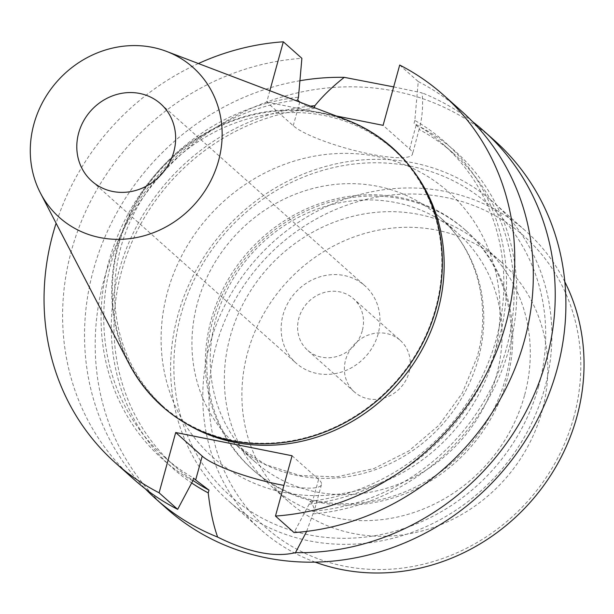 <?xml version="1.0" encoding="UTF-8"?>
<svg xmlns="http://www.w3.org/2000/svg" width="614" height="614" viewBox="0 0 614 614"><rect width="100%" height="100%" fill="white"/><g stroke="black" fill="none" stroke-linecap="round" stroke-linejoin="round"><path stroke-width="0.46" stroke-dasharray="3.07 2.3" d="M494.477 140.483A246.437 226.175 -48.3 0 0 104.142 279.27A246.437 226.175 131.7 0 0 166.624 508.507M299.924 80.733A246.437 226.175 -48.3 0 0 93.474 269.761A246.437 226.175 131.7 0 0 145.334 488.851M393.681 86.896L422.133 92.898C423.176 105.009 422.417 116.269 419.838 126.668L419.078 129.439A209.474 192.243 131.7 0 1 453.378 153.377A209.474 192.243 131.7 0 1 499.405 369.551A209.474 192.243 131.7 0 1 313.954 511.094L306.655 531.379M472.504 121.603A246.437 226.175 -48.3 0 0 422.133 92.898M313.194 513.864A212.291 194.83 -48.3 0 0 509.075 348.744A212.291 194.83 -48.3 0 0 419.838 126.668M310.331 106.13A212.291 194.83 -48.3 0 0 121.257 263.176A212.291 194.83 -48.3 0 0 191.683 482.957M314.345 107.657L314.115 108.478A209.474 192.243 131.7 0 0 128.664 250.021A209.474 192.243 131.7 0 0 174.698 466.195A209.474 192.243 131.7 0 0 192.911 480.394M399.699 65.046L418.257 81.578L414.834 120.436A212.291 194.83 131.7 0 1 498.844 339.626A212.291 194.83 131.7 0 1 309.149 504.148L309.916 501.346L312.035 503.234L314.575 509.635L313.954 511.094M292.08 455.757L318.605 479.388A63.334 11.927 15.4 0 1 321.483 484.584A63.334 11.927 15.4 0 1 283.914 485.39M309.149 504.148L294.029 532.591M418.257 81.578A246.437 226.175 131.7 0 1 461.889 111.449M192.773 480.9A212.291 194.83 131.7 0 1 108.77 261.71A212.291 194.83 131.7 0 1 298.465 97.189M134.029 479.473A246.437 226.175 131.7 0 1 80.603 223.304A246.437 226.175 131.7 0 1 301.888 58.33M269.845 90.718L266.714 102.093L293.239 125.724A63.334 11.927 -164.6 0 0 359.367 151.704A63.334 11.927 -164.6 0 0 412.493 154.168A63.334 11.927 -164.6 0 0 409.615 148.972L383.09 125.34M414.834 120.436L414.066 123.237L416.185 125.126C419.017 127.62 419.976 129.063 419.078 129.439L412.493 154.168M198.399 63.526A246.437 226.175 -48.3 0 0 56.112 223.243M266.714 102.093L336.211 115.977M411.971 169.08A172.534 158.343 -48.3 0 0 394.165 150.1A172.534 158.343 -48.3 0 0 120.889 247.258A172.534 158.343 131.7 0 0 164.629 407.75A172.534 158.343 131.7 0 0 185.535 423.253M162.288 405.67A172.534 158.343 131.7 0 0 435.564 308.504A172.534 158.343 -48.3 0 0 391.824 148.012A172.534 158.343 -48.3 0 0 118.548 245.178A172.534 158.343 131.7 0 0 162.288 405.67L164.629 407.75M346.595 119.93A173.125 158.888 -48.3 0 0 118.003 245.07A173.125 158.888 131.7 0 0 129.193 363.972M378.101 333.993A51.753 47.493 131.7 0 1 296.125 363.135A51.753 47.493 131.7 0 1 283.008 314.997A51.753 47.493 131.7 0 1 364.977 285.855A51.753 47.493 131.7 0 1 378.101 333.993M362.252 330.831A34.499 31.667 131.7 0 1 307.599 350.256A34.499 31.667 131.7 0 1 298.857 318.167A34.499 31.667 -48.3 0 1 353.503 298.734A34.499 31.667 -48.3 0 1 362.252 330.831M400.274 340.402A34.499 31.667 -48.3 0 1 409.016 372.498A34.499 31.667 131.7 0 1 354.37 391.924A34.499 31.667 131.7 0 1 345.628 359.835A34.499 31.667 -48.3 0 1 400.274 340.402L353.503 298.734M524.486 395.562A160.185 147.015 131.7 0 1 270.766 485.766A160.185 147.015 131.7 0 1 230.158 336.764A160.185 147.015 -48.3 0 1 483.878 246.559A160.185 147.015 -48.3 0 1 524.486 395.562M501.415 262.178A160.185 147.015 -48.3 0 1 542.024 411.188A160.185 147.015 131.7 0 1 288.311 501.392A160.185 147.015 131.7 0 1 247.695 352.39A160.185 147.015 -48.3 0 1 501.415 262.178L483.878 246.559M573.722 417.52A194.684 178.674 131.7 0 1 344.086 566.131A194.684 178.674 131.7 0 1 215.998 346.058A194.684 178.674 -48.3 0 1 445.641 197.447A194.684 178.674 -48.3 0 1 573.722 417.52M315.166 562.132A199.619 183.202 131.7 0 1 260.62 529.537A199.619 183.202 131.7 0 1 210.011 343.855A199.619 183.202 -48.3 0 1 526.183 231.44L494.024 202.789A199.619 183.202 -48.3 0 0 177.853 315.205A199.619 183.202 131.7 0 0 228.462 500.886A199.619 183.202 131.7 0 0 544.633 388.478A199.619 183.202 -48.3 0 0 494.024 202.789M564.842 281.872A199.619 183.202 -48.3 0 0 526.183 231.44M538.647 386.267A194.684 178.674 131.7 0 1 309.011 534.878A194.684 178.674 131.7 0 1 180.923 314.805A194.684 178.674 -48.3 0 1 410.559 166.194A194.684 178.674 -48.3 0 1 538.647 386.267M466.341 230.933A160.185 147.015 -48.3 0 1 506.949 379.936A160.185 147.015 131.7 0 1 253.229 470.147A160.185 147.015 131.7 0 1 212.621 321.137A160.185 147.015 -48.3 0 1 466.341 230.933L464.875 229.628A160.185 147.015 -48.3 0 0 211.155 319.84A160.185 147.015 131.7 0 0 251.771 468.843A160.185 147.015 131.7 0 0 505.491 378.631A160.185 147.015 -48.3 0 0 464.875 229.628M254.495 461.367A152.794 140.23 131.7 0 0 496.503 375.323A152.794 140.23 -48.3 0 0 457.768 233.197A152.794 140.23 -48.3 0 0 215.76 319.242A152.794 140.23 131.7 0 0 254.495 461.367L236.221 445.096A152.794 140.23 131.7 0 1 197.485 302.963A152.794 140.23 -48.3 0 1 439.494 216.919C476.518 249.177 491.944 304.836 477.116 357.026L462.219 393.229L438.918 425.287L408.801 450.975L373.949 468.551L336.802 476.871L299.885 475.497L265.639 464.637L236.221 445.096A152.794 140.23 131.7 0 0 478.237 359.044A152.794 140.23 -48.3 0 0 439.494 216.919L457.768 233.197M309.916 501.346A209.474 192.243 -48.3 0 0 490.317 357.44A209.474 192.243 -48.3 0 0 443.147 144.259A209.474 192.243 -48.3 0 0 414.066 123.237M297.69 99.99A209.474 192.243 -48.3 0 0 117.289 243.896A209.474 192.243 -48.3 0 0 164.468 457.077A209.474 192.243 -48.3 0 0 193.54 478.099M299.809 101.878C302.71 104.388 307.476 106.59 314.115 108.478M493.564 357.056A177.438 162.84 -48.3 0 0 376.827 156.493A177.438 162.84 -48.3 0 0 167.538 291.934A177.438 162.84 -48.3 0 0 284.274 492.505A177.438 162.84 -48.3 0 0 493.564 357.056M312.035 503.234L318.605 479.388M409.615 148.972L416.185 125.126M293.239 125.724L299.747 102.101M321.483 484.584L314.575 509.635M391.824 148.012L394.165 150.1M91.793 181.107L296.125 363.135M354.37 391.924L307.599 350.256M288.311 501.392L270.766 485.766M260.62 529.537L228.462 500.886M253.229 470.147L251.771 468.843M160.645 103.82L364.977 285.855M443.147 144.259L453.378 153.377M164.468 457.077L174.698 466.195"/><path stroke-width="0.92" d="M306.655 531.379L295.495 552.638C274.711 557.689 248.754 552.5 217.632 537.081A246.437 226.175 131.7 0 1 155.956 499.005L166.624 508.507A246.437 226.175 131.7 0 0 556.959 369.72A246.437 226.175 -48.3 0 0 494.477 140.483L483.809 130.982A246.437 226.175 -48.3 0 0 472.504 121.603M310.331 106.13A212.291 194.83 -48.3 0 1 314.882 105.708C322.864 95.884 332.658 86.436 344.27 77.349A246.437 226.175 -48.3 0 0 299.924 80.733M344.27 77.349L393.681 86.896M295.495 552.638A246.437 226.175 131.7 0 0 546.291 360.218A246.437 226.175 -48.3 0 0 483.809 130.982M155.956 499.005A246.437 226.175 131.7 0 1 145.334 488.851M217.632 537.081C213.319 524.978 210.188 510.249 208.23 492.896A212.291 194.83 -48.3 0 1 191.683 482.957M314.882 105.708L314.345 107.657M208.23 492.896L208.998 490.125A209.474 192.243 131.7 0 1 192.911 480.394M208.998 490.125L195.659 479.987L202.229 456.141L175.704 432.509L292.08 455.757L275.471 516.052L294.029 532.591A246.437 226.175 131.7 0 0 515.315 367.617A246.437 226.175 131.7 0 0 461.889 111.449L443.323 94.909A246.437 226.175 -48.3 0 0 399.699 65.046L383.09 125.34L336.211 115.977M283.914 485.39A63.334 11.927 15.4 0 1 202.229 456.141M56.112 223.243A246.437 226.175 -48.3 0 0 115.47 462.933A246.437 226.175 -48.3 0 0 159.095 492.804L177.653 509.344L192.773 480.9L193.54 478.099L195.659 479.987M177.653 509.344A246.437 226.175 131.7 0 1 134.029 479.473L115.47 462.933M299.747 102.101L297.69 99.99L298.465 97.189L301.888 58.33L283.323 41.798A246.437 226.175 -48.3 0 0 198.399 63.526M275.471 516.052A246.437 226.175 -48.3 0 0 496.757 351.085A246.437 226.175 -48.3 0 0 443.323 94.909M159.095 492.804L175.704 432.509M283.323 41.798L269.845 90.718M185.535 423.253A172.534 158.343 131.7 0 0 437.905 310.584A172.534 158.343 -48.3 0 0 411.971 169.08M436.109 308.612A173.125 158.888 -48.3 0 0 346.595 119.93L166.571 51.415A100.458 92.2 -48.3 0 0 33.923 124.028A100.458 92.2 131.7 0 0 40.417 193.026L129.193 363.972A173.125 158.888 131.7 0 0 292.51 441.151A173.125 158.888 131.7 0 0 436.109 308.612M166.571 51.415A100.458 92.2 -48.3 0 1 218.515 160.899A100.458 92.2 131.7 0 1 135.187 237.81A100.458 92.2 131.7 0 1 40.417 193.026M173.77 151.965A51.753 47.493 131.7 0 1 91.793 181.107A51.753 47.493 131.7 0 1 78.676 132.969A51.753 47.493 131.7 0 1 160.645 103.82A51.753 47.493 131.7 0 1 173.77 151.965M564.842 281.872A199.619 183.202 -48.3 0 1 576.792 417.121A199.619 183.202 131.7 0 1 315.166 562.132M299.809 101.878L300.346 102.323"/></g></svg>
